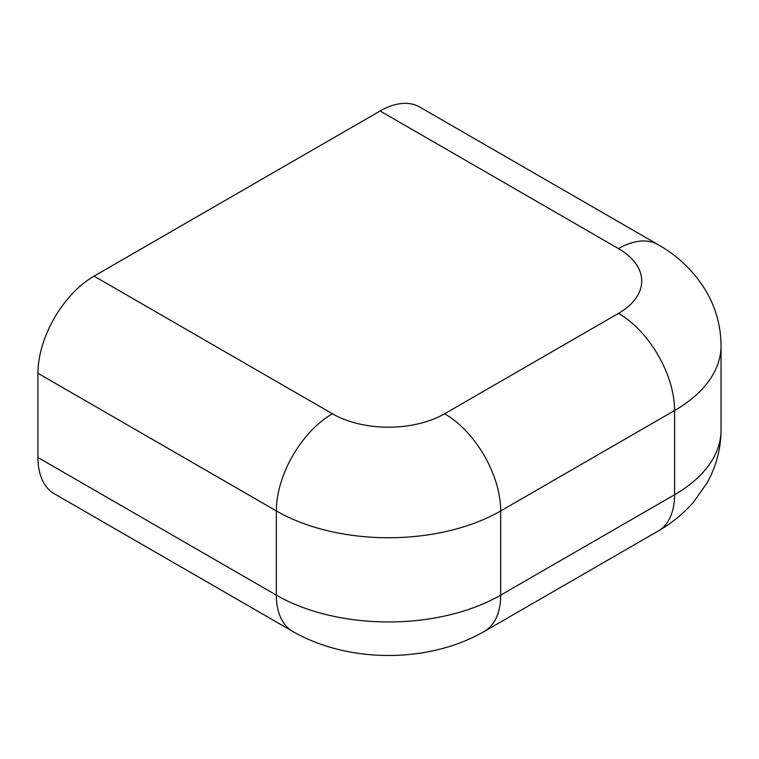 <?xml version="1.0" encoding="UTF-8"?>
<svg xmlns="http://www.w3.org/2000/svg" width="759" height="759" viewBox="0 0 759 759"><rect width="100%" height="100%" fill="white"/><g stroke="black" fill="none" stroke-linecap="round" stroke-linejoin="round"><path stroke-width="1.14" d="M618.49 248.61A79.325 45.796 120 0 1 658.157 244.683C678.603 256.295 694.722 272.035 706.515 291.911C716.069 308.581 720.908 326.531 721.05 345.772L721.05 429.964A158.65 91.592 180 0 1 674.58 494.735A79.325 45.796 60 0 1 658.157 531.044L484.27 631.441A79.325 45.796 -120 0 0 500.703 595.122A158.65 91.592 180 0 1 276.333 595.122L37.95 457.497L37.95 373.295A79.325 45.796 120 0 1 94.04 276.143L380.107 110.985L618.49 248.61A79.325 45.796 180 0 1 618.49 313.382A79.325 45.796 60 0 1 674.58 410.534L500.703 510.921A158.65 91.592 180 0 1 276.333 510.921L37.95 373.295M37.95 457.497A79.325 45.796 120 0 0 54.382 493.805L292.765 631.441A79.325 45.796 120 0 1 276.333 595.122L276.333 510.921A79.325 45.796 120 0 1 332.423 413.769L94.04 276.143M658.157 244.683L419.765 107.057A79.325 45.796 120 0 0 380.107 110.985M721.05 345.772A158.65 91.592 180 0 1 674.58 410.534L674.58 494.735L500.703 595.122L500.703 510.921A79.325 45.796 -120 0 0 444.613 413.769A79.325 45.796 180 0 1 332.423 413.769M618.49 313.382L444.613 413.769M484.27 631.441C428.693 663.499 348.343 663.499 292.765 631.441M721.05 429.964C720.917 449.081 716.126 466.927 706.686 483.521L693.508 502.154C683.442 513.691 671.658 523.321 658.157 531.044"/></g></svg>
